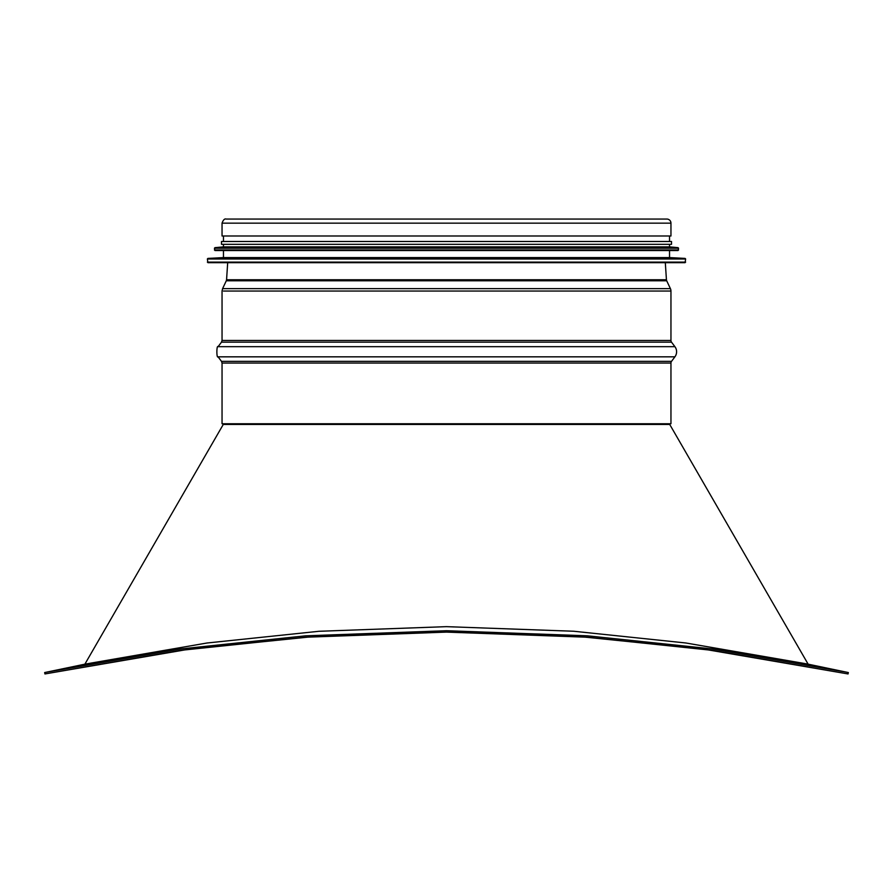 <?xml version="1.0" encoding="UTF-8"?>
<svg xmlns="http://www.w3.org/2000/svg" width="893" height="893" viewBox="0 0 893 893"><rect width="100%" height="100%" fill="white"/><g stroke="black" fill="none" stroke-linecap="round" stroke-linejoin="round"><path stroke-width="1.34" d="M848.06 673.947L848.35 672.563L846.452 672.161L848.35 672.563L848.06 673.947L705.001 649.367L582.783 636.899L446.5 632.11L310.217 636.899L187.999 649.367L44.94 673.947L180.978 650.327L305.741 637.222L446.5 632.11L587.259 637.222L712.022 650.327L848.06 673.947M85.159 664.102L206.93 643.016L318.935 631.284L446.388 626.652L573.786 631.251L685.813 642.982L807.071 663.945M44.94 673.947L44.65 672.563L46.548 672.161L180.855 648.921L305.674 635.816L446.5 630.715L587.326 635.816L712.145 648.921L846.452 672.161L806.424 663.812M86.721 663.778L85.929 663.945M86.454 664.258L48.97 671.659M808.132 664.169L669.728 424.454A1.406 1.406 90 0 1 669.538 423.751A1.406 1.406 0 0 0 669.728 424.454L808.132 664.169L846.452 672.161M671.514 361.352A2.824 2.824 0 0 0 670.956 363.049A2.824 2.824 90 0 1 671.514 361.352L674.907 356.832L671.514 361.352L221.486 361.352L218.093 356.832L674.907 356.832A8.472 8.472 -90 0 0 674.907 346.674A8.472 8.472 0 0 1 674.907 356.832M671.514 342.153L674.907 346.674L671.514 342.153A2.824 2.824 90 0 1 670.956 340.456A2.824 2.824 0 0 0 671.514 342.153L221.486 342.153L218.093 346.674L674.907 346.674M670.956 291.051L670.956 340.456L670.956 291.051A5.648 5.648 -90 0 0 670.409 288.64A5.648 5.648 0 0 1 670.956 291.051L223.462 291.051M666.703 280.782L670.409 288.64L666.703 280.782A2.824 2.824 90 0 1 666.435 279.755A2.824 2.824 0 0 0 666.703 280.782L226.297 280.782L222.591 288.64L670.409 288.64M665.307 262.676L666.435 279.755L665.307 262.676M666.859 219.053A4.097 4.097 0 0 1 670.956 223.15A4.097 4.097 -90 0 0 666.859 219.053L226.141 219.053C224.601 218.539 223.239 219.901 222.044 223.15L670.956 223.15L670.956 235.998L670.956 223.15M670.956 423.751L670.956 363.049L670.956 423.751L222.044 423.751L222.044 363.049L670.956 363.049M223.462 241.501L223.462 235.998L222.044 235.998L670.956 235.998M224.779 424.454L222.044 423.751M207.366 258.981L207.924 262.676L685.076 262.676L685.634 258.981L207.366 258.981L207.902 258.412L685.098 258.412L685.634 258.981M207.902 258.412L223.462 257.597L669.538 257.597L685.098 258.412M223.462 257.597L223.462 250.542M214.42 248.232L214.99 250.542L678.01 250.542L678.58 248.232L214.42 248.232L214.934 247.662L678.066 247.662L678.58 248.232M214.934 247.662L223.462 246.87L669.538 246.87L678.066 247.662M223.462 246.87L223.462 244.325M221.486 244.325L671.514 244.325L671.514 241.501L221.486 241.501L221.486 244.325M84.88 664.158L223.272 424.454L669.728 424.454M223.462 363.049L222.044 363.049L221.486 361.352L223.105 361.352M219.857 356.832L218.093 356.832C216.441 358.729 216.508 344.709 218.093 346.674L219.857 346.674M223.105 342.153L221.486 342.153L222.044 340.456L670.956 340.456M223.462 340.456L222.044 340.456L222.044 291.051L222.591 288.64L224.143 288.64M227.804 280.782L226.297 280.782L226.565 279.755L666.435 279.755M227.983 279.755L226.565 279.755L227.693 262.676M207.366 262.118L685.634 262.118M214.42 249.973L678.58 249.973M86.576 663.812L46.548 672.161M67.087 667.875L56.985 669.984M222.044 235.998L222.044 223.15M669.538 257.597L669.538 250.542M669.538 246.87L669.538 244.325M669.538 241.501L669.538 235.998"/></g></svg>
